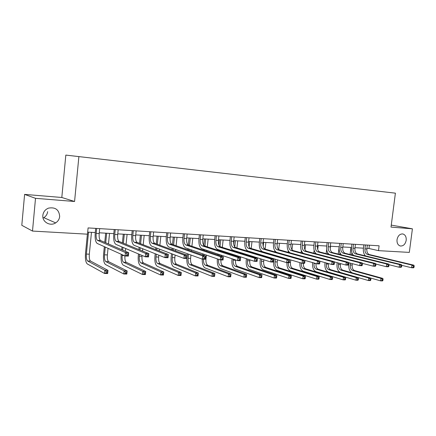 <?xml version="1.0" encoding="UTF-8"?>
<svg xmlns="http://www.w3.org/2000/svg" width="436" height="436" viewBox="0 0 436 436"><rect width="100%" height="100%" fill="white"/><g stroke="black" fill="none" stroke-linecap="round" stroke-linejoin="round"><path stroke-width="0.65" d="M47.644 211.629C47.333 214.207 46.063 216.218 43.823 217.662L43.06 218.076M59.678 216.49C59.351 219.215 58.01 221.352 55.655 222.889C50.162 226.633 41.97 221.88 42.848 215.33C43.333 211.863 45.224 209.46 48.527 208.119C55.394 206.947 59.111 209.738 59.678 216.49M406.194 240.307C405.311 244.302 403.344 246.198 400.286 245.997C397.888 245.163 396.798 243.059 397.027 239.675C397.883 235.756 399.807 233.843 402.799 233.941C405.295 234.721 406.428 236.841 406.194 240.307M24.607 194.396L35.512 198.326L74.572 201.487L61.814 197.486L24.607 194.396L21.8 225.303L32.498 231.069L87.478 234.181L88.088 227.914L379.107 245.8L378.486 250.651L409.311 252.4L412.412 228.824L391.266 225.118M61.814 197.486L65.825 155.091L395.398 193.159L65.825 155.091M245.408 175.828L73.575 155.99L245.408 175.839M363.717 189.486L385.849 192.053L363.7 189.496M35.512 198.326L32.498 231.069M74.572 201.487L78.883 156.622M395.398 193.159L391.01 227.091L412.412 228.824M366.938 248.373L368.976 248.493L378.486 250.651M87.674 232.121L95.266 232.562M99.272 232.797L113.791 233.642M117.769 233.87L131.792 234.688M135.738 234.917L149.292 235.707M153.21 235.936L166.312 236.699M170.204 236.922L182.875 237.664M186.733 237.887L198.99 238.601M202.822 238.824L214.686 239.511M218.485 239.735L229.968 240.405M233.74 240.623L244.858 241.272M248.602 241.484L259.371 242.111M263.082 242.329L273.519 242.939M277.203 243.152L287.319 243.74M290.976 243.953L300.78 244.525M304.41 244.732L313.92 245.288M317.522 245.495L326.744 246.035M330.319 246.242L339.263 246.765M342.81 246.972L351.492 247.474M355.013 247.681L363.444 248.171M369.396 245.201L368.976 248.493M365.461 244.961L364.97 248.863C364.779 251.85 365.63 253.714 367.51 254.471L411.949 265.104L413.922 265.192L369.406 254.57L367.51 254.471M367.352 245.076L366.861 248.972C366.671 251.954 367.521 253.817 369.406 254.57M365.428 255.883C363.771 254.09 363.095 251.632 363.401 248.504L363.858 244.863M414.058 267.246L414.2 266.189L413.41 266.156L413.274 267.214L414.058 267.246L413.573 267.824L411.6 267.748L401.676 265.322M413.274 267.214L411.6 267.748L411.949 265.104L413.41 266.156M414.2 266.189L413.922 265.192M352.239 272.832C349.677 271.541 348.538 268.783 348.822 264.57L349.045 262.788M350.081 254.51L350.969 247.446M352.348 263.66L352.179 265.044C351.994 267.944 352.795 269.791 354.582 270.582L382.868 278.413L380.944 278.359L382.296 279.367L382.17 280.37L382.939 280.392L383.07 279.389L382.296 279.367M351.863 252.558L351.574 254.88M350.533 263.18L350.304 264.968C350.124 267.873 350.925 269.726 352.708 270.516L380.944 278.359L380.623 280.86L370.731 278.064L368.758 277.999L370.115 279.024L369.984 280.037L370.774 280.059L370.905 279.045L370.115 279.024M382.939 280.392L382.546 280.909L380.623 280.86L382.17 280.37M383.07 279.389L382.868 278.413M353.498 244.225L353.002 248.177C352.811 251.191 353.645 253.082 355.509 253.845L399.485 264.559L401.502 264.647L357.449 253.943L355.509 253.845M355.433 244.345L354.937 248.286C354.751 251.3 355.585 253.185 357.449 253.943M353.542 255.371C351.841 253.572 351.144 251.054 351.454 247.812L351.912 244.127M401.621 266.728L401.758 265.66L400.951 265.622L400.809 266.696L401.621 266.728L401.153 267.317L399.136 267.235L388.901 264.69M400.809 266.696L399.136 267.235L399.485 264.559L400.951 265.622M401.758 265.66L401.502 264.647M341.252 243.473L340.75 247.468C340.56 250.52 341.383 252.433 343.219 253.202L386.694 263.998L388.765 264.091L345.208 253.305L343.219 253.202M343.23 243.593L342.734 247.583C342.543 250.629 343.366 252.537 345.208 253.305M341.383 254.853C339.633 253.06 338.908 250.477 339.224 247.103L339.682 243.375M388.858 266.2L388.999 265.115L388.171 265.077L388.029 266.162L388.858 266.2L388.416 266.794L386.345 266.707L375.799 264.036M388.029 266.162L386.345 266.707L386.694 263.998L388.171 265.077M388.999 265.115L388.765 264.091M370.774 280.059L370.409 280.588L368.436 280.533L340.543 272.489C337.911 271.274 336.734 268.472 337.017 264.074L337.186 262.69M338.26 254.063L339.164 246.76M340.516 263.589L340.396 264.559C340.211 267.491 341.001 269.361 342.761 270.156L370.731 278.059L370.905 279.045M339.938 252.755L339.731 254.433M338.658 263.088L338.483 264.478C338.298 267.421 339.083 269.29 340.843 270.091L368.758 277.999L368.436 280.533L369.984 280.037M358.316 279.716L358.447 278.691L357.634 278.669L357.509 279.694L358.316 279.716L357.972 280.25L355.95 280.201L328.406 272.08C325.812 270.854 324.651 268.02 324.934 263.573L325.054 262.625M326.161 253.61L326.689 249.321M330.537 246.253L330.226 248.765M328.406 263.551L328.341 264.058C328.155 267.028 328.929 268.914 330.673 269.721L358.294 277.694L356.272 277.634L357.634 278.669M327.758 252.831L327.616 253.986M326.504 263.022L326.384 263.976C326.199 266.952 326.973 268.843 328.706 269.65L356.272 277.634L355.95 280.201L357.509 279.694M358.447 278.691L358.294 277.694M328.706 242.699L328.21 246.749C328.014 249.839 328.82 251.768 330.635 252.542L373.57 263.426L375.701 263.518L332.673 252.651L330.635 252.542M330.739 242.825L330.243 246.863C330.047 249.948 330.853 251.877 332.673 252.651M328.951 254.33C327.136 252.553 326.384 249.899 326.7 246.378L327.163 242.607M375.761 265.649L375.903 264.554L375.053 264.516L374.911 265.617L375.761 265.649L375.347 266.26L373.221 266.173L362.354 263.36M374.911 265.617L373.221 266.173L373.57 263.426L375.053 264.516M375.903 264.554L375.701 263.518M315.86 241.915L315.364 246.008C315.168 249.136 315.958 251.087 317.746 251.872L360.098 262.837L362.283 262.93L319.828 251.981L317.746 251.872M317.942 242.04L317.446 246.127C317.245 249.25 318.04 251.196 319.828 251.981M316.242 253.817C314.345 252.063 313.555 249.332 313.876 245.637L314.34 241.817M362.316 265.093L362.458 263.976L361.586 263.944L361.444 265.055L362.316 265.093L361.929 265.709L359.749 265.617L348.555 262.657M361.444 265.055L359.749 265.617L360.098 262.837L361.586 263.944M362.458 263.976L362.283 262.93M302.704 241.103L302.203 245.25C302.001 248.416 302.78 250.389 304.535 251.18L346.266 262.232L348.511 262.33L306.672 251.294L304.535 251.18M304.835 241.233L304.333 245.37C304.132 248.531 304.911 250.504 306.672 251.294M303.26 253.305C301.254 251.605 300.415 248.798 300.742 244.879L301.205 241.01M348.511 264.516L348.653 263.388L347.754 263.349L347.612 264.478L348.511 264.516L348.157 265.143L345.912 265.05L334.379 261.927M347.612 264.478L345.912 265.05L346.266 262.232L347.754 263.349M348.653 263.388L348.511 262.33M345.546 279.372L345.677 278.332L344.849 278.31L344.718 279.345L345.546 279.372L345.225 279.912L343.154 279.858L315.986 271.661C313.424 270.424 312.29 267.557 312.579 263.061L312.634 262.597M313.784 253.169L314.143 250.182M318.204 245.539L317.724 249.496M315.304 252.804L315.212 253.545M314.062 263.006L314.007 263.469C313.816 266.478 314.574 268.391 316.285 269.203L343.481 277.263L345.552 277.323L318.296 269.279L316.285 269.203M316.007 263.557C315.822 266.56 316.585 268.462 318.296 269.279M344.718 279.345L343.154 279.858L343.481 277.263L344.849 278.31M345.677 278.332L345.552 277.323M301.107 252.727L301.358 250.64M305.582 244.803L304.987 249.735M302.568 252.689L302.519 253.109M303.358 263.306C303.249 266.216 304.006 268.058 305.631 268.821L332.488 276.942L330.368 276.876L331.736 277.939L331.605 278.991L332.455 279.013L332.586 277.961L331.736 277.939M301.325 263.028C301.162 266.036 301.908 267.944 303.57 268.745L330.368 276.876L330.041 279.503L303.271 271.23C300.775 270.004 299.657 267.132 299.919 262.619M332.455 279.013L332.167 279.563L330.041 279.503L331.605 278.991M332.586 277.961L332.488 276.942M288.136 252.297L288.3 250.885M292.66 244.051L291.984 249.73M290.768 259.943L290.463 262.494C290.267 265.568 290.997 267.524 292.66 268.353L319.098 276.549L316.918 276.484L318.291 277.558L318.166 278.62L319.038 278.648L319.163 277.579L318.291 277.558M288.332 262.685C288.223 265.644 288.959 267.508 290.55 268.276L316.918 276.484L316.591 279.144L290.251 270.789C287.923 269.666 286.812 266.946 286.921 262.63M319.038 278.648L318.771 279.204L316.591 279.144L318.166 278.62M319.163 277.579L319.098 276.549M305.265 278.272L305.396 277.192L304.502 277.165L304.372 278.244L305.265 278.272L305.031 278.833L302.797 278.773L276.915 270.342C274.484 269.067 273.416 266.102 273.721 261.442L274.026 258.815M274.844 251.872L274.953 250.967M279.427 243.283L278.691 249.517M277.476 259.856L277.225 261.949C277.029 265.061 277.743 267.034 279.372 267.873L305.358 276.146L303.124 276.081L304.502 277.165M277.274 243.157L277.062 244.978M275.383 259.224L275.078 261.862C274.876 264.979 275.59 266.957 277.214 267.797L303.124 276.081L302.797 278.773L304.372 278.244M305.396 277.192L305.358 276.146M291.139 277.885L291.27 276.795L290.354 276.767L290.223 277.857L291.139 277.885L290.937 278.457L288.648 278.397L263.251 269.879C260.864 268.592 259.829 265.595 260.134 260.875L260.385 258.739M260.799 255.158L260.837 254.842M261.229 251.463L261.295 250.896M265.867 242.492L265.099 249.098M264.309 255.888L264.271 256.21M263.851 259.818L263.671 261.387C263.464 264.538 264.161 266.538 265.764 267.382L291.264 275.732L288.97 275.666L290.354 276.767M263.666 242.362L263.197 246.378M262.167 255.245L262.129 255.561M261.714 259.153L261.464 261.3C261.262 264.456 261.954 266.456 263.551 267.306L288.97 275.666L288.648 278.397L290.223 277.857M291.27 276.795L291.264 275.732M276.642 277.487L276.773 276.38L275.83 276.353L275.699 277.465L276.642 277.487L276.473 278.07L274.119 278.01L249.245 269.41C246.912 268.107 245.904 265.072 246.215 260.297L246.395 258.717M246.82 255.033L246.874 254.542M247.272 251.076L247.321 250.662M251.975 241.686L251.191 248.525M250.809 251.823L250.776 252.133M250.373 255.627L250.313 256.123M249.888 259.84L249.774 260.815C249.572 264.003 250.248 266.025 251.812 266.881L276.8 275.312L274.446 275.241L275.83 276.353M249.719 241.549L249.114 246.792M248.613 251.163L248.58 251.468M248.182 254.946L248.122 255.442M247.697 259.137L247.517 260.723C247.31 263.916 247.986 265.944 249.545 266.799L274.446 275.241L274.119 278.01L275.699 277.465M276.773 276.38L276.8 275.312M261.753 277.083L261.883 275.961L260.913 275.934L260.783 277.056L261.753 277.083L261.622 277.672L259.202 277.607L234.89 268.925C232.611 267.611 231.63 264.538 231.952 259.703L232.056 258.761M232.486 254.967L232.562 254.27M232.966 250.711L233.02 250.231M233.707 244.149L234.105 240.645M237.734 240.852L236.928 247.953M236.546 251.327L236.492 251.812M236.083 255.398L236.001 256.101M235.571 259.932L235.538 260.227C235.326 263.458 235.985 265.502 237.511 266.363L261.949 274.876L259.529 274.805L260.913 275.934M235.418 240.721L234.726 246.847M234.296 250.629L234.241 251.109M233.838 254.679L233.756 255.376M233.325 259.186L233.222 260.134C233.009 263.366 233.663 265.415 235.189 266.282L259.529 274.805L259.202 277.607L260.783 277.056M261.883 275.961L261.949 274.876M246.46 276.664L246.591 275.53L245.599 275.498L245.468 276.637L246.46 276.664L246.367 277.263L243.882 277.198L220.164 268.429C217.946 267.099 217.003 263.993 217.324 259.098L217.346 258.891M217.782 254.967L217.886 254.035M218.294 250.373L218.371 249.703M218.888 245.043L219.477 239.789M223.128 240.002L222.305 247.381M221.919 250.842L221.842 251.523M221.428 255.218L221.325 256.155M220.758 239.865L220.006 246.596M219.613 250.101L219.537 250.776M219.128 254.45L219.025 255.382M218.583 259.322L218.561 259.529C218.349 262.804 218.981 264.875 220.463 265.753L244.209 274.358L246.694 274.429L222.845 265.84L220.463 265.753M220.905 259.921C220.774 263.055 221.417 265.028 222.845 265.84M245.468 276.637L243.882 277.198L244.209 274.358L245.599 275.498M246.591 275.53L246.694 274.429M202.696 255.055L202.827 253.85M203.241 250.079L203.34 249.185M203.77 245.277L204.468 238.917M208.152 239.135L207.302 246.82M206.909 250.373L206.811 251.278M206.392 255.087L205.961 259.006C205.743 262.319 206.359 264.412 207.803 265.295L231.02 273.971L230.693 276.844L228.142 276.778L205.056 267.917C203.029 266.718 202.097 263.785 202.26 259.12M205.716 238.993L204.936 246.051M204.549 249.588L204.451 250.482M204.032 254.27L203.901 255.474M203.492 259.207C203.356 262.385 203.977 264.39 205.356 265.208L228.469 273.895L231.02 273.971L230.878 275.083L229.859 275.056L229.728 276.206L230.748 276.239L230.878 275.083M229.728 276.206L228.142 276.778L228.469 273.895L229.859 275.056M230.748 276.239L230.693 276.844M187.208 255.251L187.371 253.73M187.796 249.828L187.921 248.678M188.314 245.043L189.077 238.023M192.783 238.236L191.911 246.269M191.513 249.926L191.388 251.087M190.957 255.027L190.597 258.374C190.374 261.725 190.968 263.851 192.369 264.739L214.91 273.497L214.583 276.413L211.961 276.342L189.556 267.393C187.6 266.183 186.701 263.23 186.864 258.521M190.287 238.094L189.486 245.452M189.093 249.087L188.968 250.242M188.543 254.155L188.096 258.27C187.878 261.627 188.461 263.758 189.856 264.647L212.288 273.421L214.91 273.497L214.73 274.625L213.678 274.598L213.547 275.765L214.599 275.797L214.73 274.625M213.547 275.765L211.961 276.342L212.288 273.421L213.678 274.598M214.599 275.797L214.583 276.413M172.634 254.112L172.264 257.616C172.035 261.022 172.596 263.175 173.948 264.074L195.65 272.936L198.347 273.012L198.02 275.972L195.323 275.901L173.648 266.859C171.631 265.491 170.792 262.259 171.13 257.175L171.506 253.687M171.937 249.643L172.089 248.193M172.487 244.465L173.272 237.102M177.011 237.32L176.111 245.735M175.708 249.501L175.55 250.973M175.114 255.055L174.825 257.72C174.602 261.12 175.168 263.268 176.525 264.167L198.347 273.012L198.118 274.157L197.039 274.124L196.909 275.312L197.993 275.339L198.118 274.157M174.444 237.173L173.621 244.863M173.223 248.602L173.07 250.062M196.909 275.312L195.323 275.901L195.65 272.936L197.039 274.124M197.993 275.339L198.02 275.972M156.295 254.172L156.001 256.946C155.777 260.396 156.311 262.576 157.609 263.486L178.531 272.435L181.311 272.516L180.984 275.514L178.21 275.438L157.309 266.309C155.369 264.925 154.573 261.655 154.916 256.499L155.205 253.741M155.647 249.539L155.837 247.735M156.241 243.888L157.053 236.159M160.819 236.377L159.887 245.223M159.472 249.12L159.282 250.945M158.835 255.191L158.639 257.055C158.41 260.494 158.949 262.674 160.252 263.584L181.311 272.516L181.038 273.672L179.926 273.645L179.796 274.844L180.907 274.876L181.038 273.672M158.181 236.225L157.336 244.285M156.927 248.149L156.737 249.964M179.796 274.844L178.21 275.438L178.531 272.435L179.926 273.645M180.907 274.876L180.984 275.514M139.498 254.362L139.307 256.254C139.073 259.752 139.58 261.96 140.823 262.881L160.917 271.922L163.778 272.004L163.451 275.045L160.595 274.969L140.523 265.742C138.664 264.341 137.912 261.028 138.261 255.807L138.457 253.921M138.91 249.545L139.139 247.316M139.547 243.332L140.392 235.189M144.185 235.407L143.215 244.749M142.795 248.782L142.567 251.032M142.103 255.463L142.011 256.368C141.782 259.856 142.289 262.058 143.542 262.979L163.778 272.004L163.456 273.176L162.312 273.143L162.181 274.364L163.326 274.397L163.456 273.176M141.477 235.255L140.599 243.74M140.185 247.735L139.956 249.97M162.181 274.364L160.595 274.969L160.917 271.922L162.312 273.143M163.326 274.397L163.451 275.045M122.233 254.717L122.151 255.545C121.911 259.093 122.385 261.328 123.573 262.259L142.785 271.388L145.728 271.475L145.406 274.56L142.463 274.484L123.279 265.159C121.502 263.742 120.794 260.39 121.154 255.093L121.235 254.27M121.699 249.681L121.976 246.95M122.396 242.814L123.274 234.192M127.094 234.415L126.086 244.318M125.655 248.509L125.377 251.278M124.309 234.252L123.399 243.223M122.979 247.376L122.701 250.117M124.903 255.921C124.723 259.338 125.214 261.486 126.369 262.363L145.728 271.475L145.352 272.663L144.174 272.631L144.049 273.868L145.226 273.901L145.352 272.663M144.049 273.868L142.463 274.484L142.785 271.388L144.174 272.631M145.226 273.901L145.406 274.56M289.215 240.274L288.714 244.471C288.512 247.675 289.27 249.675 290.997 250.471L332.058 261.611L334.358 261.709L293.188 250.586L290.997 250.471M291.401 240.41L290.899 244.596C290.698 247.795 291.461 249.79 293.188 250.586M290.033 252.82C287.869 251.234 286.953 248.324 287.275 244.1L287.744 240.181M334.33 263.927L334.472 262.783L333.545 262.745L333.404 263.889L334.33 263.927L334.003 264.559L331.703 264.467L319.828 261.175M333.404 263.889L331.703 264.467L332.058 261.611L333.545 262.745M334.472 262.783L334.358 261.709M275.389 239.424L274.887 243.675C274.68 246.918 275.421 248.945 277.116 249.746L317.452 260.968L319.817 261.071L279.362 249.866L277.116 249.746M277.628 239.56L277.127 243.806C276.92 247.043 277.667 249.065 279.362 249.866M319.752 263.317L319.899 262.161L318.95 262.118L318.809 263.279L319.752 263.317L319.463 263.965L317.097 263.867L276.8 252.4C274.271 251.185 273.165 248.149 273.476 243.299L273.944 239.337M318.809 263.279L317.097 263.867L317.452 260.968L318.95 262.118M319.899 262.161L319.817 261.071M261.208 238.552L260.712 242.857C260.499 246.144 261.219 248.193 262.875 249.005L302.437 260.314L304.873 260.417L265.181 249.125L262.875 249.005M263.507 238.694L263.006 242.988C262.794 246.269 263.524 248.313 265.181 249.125M304.769 262.695L304.911 261.518L303.941 261.475L303.799 262.652L304.769 262.695L304.519 263.349L302.083 263.251L262.565 251.692C260.09 250.46 259.011 247.392 259.327 242.481L259.791 238.465M303.799 262.652L302.083 263.251L302.437 260.314L303.941 261.475M304.911 261.518L304.873 260.417M246.667 237.658L246.166 242.018C245.953 245.348 246.651 247.419 248.269 248.242L286.997 259.638L289.504 259.747L250.64 248.362L248.269 248.242M249.021 237.805L248.52 242.154C248.307 245.479 249.011 247.544 250.64 248.362M289.362 262.052L289.504 260.859L288.501 260.815L288.36 262.009L289.362 262.052L289.15 262.723L286.643 262.619L247.959 250.962C245.539 249.724 244.492 246.613 244.814 241.642L245.283 237.576M288.36 262.009L286.643 262.619L286.997 259.638L288.501 260.815M289.504 260.859L289.504 259.747M231.739 236.743L231.244 241.163C231.025 244.531 231.701 246.629 233.282 247.457L271.116 258.94L273.688 259.055L235.713 247.583L233.282 247.457M234.159 236.89L233.663 241.299C233.44 244.667 234.127 246.76 235.713 247.583M273.508 261.393L273.65 260.183L272.62 260.139L272.478 261.349L273.508 261.393L273.334 262.074L270.761 261.965L232.971 250.215C230.611 248.961 229.592 245.817 229.925 240.781L230.388 236.661M272.478 261.349L270.761 261.965L271.116 258.94L272.62 260.139M273.65 260.183L273.688 259.055M216.42 235.8L215.924 240.28C215.7 243.697 216.36 245.817 217.891 246.651L254.766 258.226L257.414 258.341L220.387 246.781L217.891 246.651M218.905 235.952L218.409 240.421C218.185 243.833 218.845 245.953 220.387 246.781M257.196 260.712L257.338 259.485L256.275 259.442L256.134 260.668L257.196 260.712L257.06 261.404L254.411 261.295L217.58 249.447C215.286 248.182 214.305 244.999 214.643 239.898L215.106 235.718M256.134 260.668L254.411 261.295L254.766 258.226L256.275 259.442M257.338 259.485L257.414 258.341M200.691 234.835L200.195 239.375C199.966 242.836 200.598 244.983 202.086 245.828L237.931 257.491L240.661 257.611L204.648 245.959L202.086 245.828M203.241 234.993L202.745 239.522C202.517 242.972 203.154 245.119 204.648 245.959M240.394 260.014L240.536 258.766L239.44 258.722L239.299 259.97L240.394 260.014L240.307 260.717L237.576 260.603L201.775 248.662C199.552 247.386 198.609 244.16 198.947 238.988L199.41 234.759M239.299 259.97L237.576 260.603L237.931 257.491L239.44 258.722M240.536 258.766L240.661 257.611M184.532 233.843L184.036 238.443C183.807 241.953 184.412 244.127 185.85 244.978L220.589 256.733L223.401 256.853L223.047 260.009L220.235 259.894L185.54 247.85C183.387 246.563 182.482 243.299 182.831 238.056L183.294 233.767M187.153 234.001L186.657 238.59C186.428 242.094 187.033 244.269 188.483 245.114L223.401 256.853L223.227 258.025L222.098 257.981L221.957 259.246L223.085 259.295L223.227 258.025M221.957 259.246L220.235 259.894L220.589 256.733L222.098 257.981M223.085 259.295L223.047 260.009M167.931 232.824L167.435 237.484C167.201 241.043 167.778 243.25 169.163 244.106L202.713 255.948L205.612 256.074L205.263 259.278L202.359 259.158L168.852 247.021C166.781 245.719 165.92 242.411 166.274 237.097L166.732 232.748M170.623 232.988L170.127 237.642C169.893 241.19 170.471 243.392 171.866 244.247L205.612 256.074L205.389 257.267L204.228 257.213L204.086 258.499L205.247 258.548L205.389 257.267M204.086 258.499L202.359 259.158L202.713 255.948L204.228 257.213M205.247 258.548L205.263 259.278M150.861 231.772L150.365 236.503C150.131 240.111 150.676 242.345 152.006 243.206L184.286 255.142L187.278 255.273L186.924 258.526L183.932 258.401L151.695 246.166C149.706 244.852 148.894 241.5 149.254 236.11L149.712 231.701M153.63 231.941L153.134 236.661C152.894 240.258 153.445 242.492 154.785 243.353L187.278 255.273L187 256.477L185.801 256.428L185.66 257.736L186.859 257.785L187 256.477M185.66 257.736L183.932 258.401L184.286 255.142L185.801 256.428M186.859 257.785L186.924 258.526M133.307 230.693L132.816 235.489C132.577 239.146 133.089 241.413 134.359 242.285L165.277 254.313L168.361 254.444L168.013 257.747L164.922 257.622L134.054 245.283C132.152 243.958 131.383 240.563 131.748 235.097L132.206 230.628M136.157 230.867L135.661 235.653C135.422 239.304 135.939 241.566 137.22 242.438L168.361 254.444L168.029 255.67L166.792 255.616L166.65 256.94L167.887 256.995L168.029 255.67M166.65 256.94L164.922 257.622L165.277 254.313L166.792 255.616M167.887 256.995L168.013 257.747M115.251 229.587L114.761 234.454C114.515 238.16 114.995 240.454 116.205 241.337L145.657 253.452L148.845 253.594L148.491 256.951L145.308 256.82L115.894 244.378C114.09 243.037 113.376 239.598 113.747 234.056L114.205 229.521M118.183 229.767L117.693 234.623C117.442 238.323 117.927 240.612 119.148 241.49L148.845 253.594L148.447 254.831L147.172 254.777L147.03 256.123L148.305 256.177L148.447 254.831M147.03 256.123L145.308 256.82L145.657 253.452L147.172 254.777M148.305 256.177L148.491 256.951M105.283 247.087L104.515 254.815C104.275 258.412 104.716 260.679 105.839 261.622L124.107 270.843L127.138 270.93L126.816 274.064L123.786 273.982L105.545 264.559C103.866 263.131 103.207 259.731 103.566 254.362L104.335 246.656M104.765 242.345L105.676 233.167M109.529 233.391L108.471 243.953M108.035 248.324L107.37 254.935C107.131 258.521 107.578 260.783 108.717 261.725L127.138 270.93L126.713 272.135L125.497 272.102L125.366 273.361L126.582 273.394L126.713 272.135M106.667 233.227L105.714 242.759M125.366 273.361L123.786 273.982L124.107 270.843L125.497 272.102M126.582 273.394L126.816 274.064M96.667 228.442L96.182 233.38C95.931 237.146 96.372 239.473 97.511 240.361L125.399 252.564L128.691 252.711L128.342 256.123L125.05 255.987L97.206 243.446C95.506 242.094 94.841 238.606 95.222 232.988L95.675 228.382M99.686 228.628L99.195 233.554C98.945 237.309 99.392 239.631 100.542 240.519L128.691 252.711L128.228 253.965L126.909 253.91L126.767 255.283L128.086 255.338L128.228 253.965M126.767 255.283L125.05 255.987L125.399 252.564L126.909 253.91M128.086 255.338L128.342 256.123M88.524 232.17L86.383 254.068C86.137 257.714 86.541 260.014 87.603 260.962L104.863 270.282L107.986 270.369L107.665 273.552L104.542 273.47L87.309 263.944C85.729 262.499 85.118 259.055 85.489 253.61L87.385 234.176M91.467 232.344L89.32 254.188C89.075 257.829 89.489 260.123 90.557 261.071L107.986 270.369L107.501 271.59L106.248 271.557L106.122 272.832L107.37 272.871L107.501 271.59M106.122 272.832L104.542 273.47L104.863 270.282L106.248 271.557M107.37 272.871L107.665 273.552M366.861 248.972L364.97 248.863M352.179 265.044L350.304 264.968M354.582 270.582L352.708 270.516M354.937 248.286L353.002 248.177M342.734 247.583L340.75 247.468M340.396 264.559L338.483 264.478M342.761 270.156L340.843 270.091M328.341 264.058L326.384 263.976M330.673 269.721L328.706 269.65M330.243 246.863L328.21 246.749M317.446 246.127L315.364 246.008M304.333 245.37L302.203 245.25M315.98 263.551L314.007 263.469M305.631 268.821L303.57 268.745M290.463 262.494L289.237 262.445M292.66 268.353L290.55 268.276M277.225 261.949L275.078 261.862M279.372 267.873L277.214 267.797M263.671 261.387L261.464 261.3M265.764 267.382L263.551 267.306M249.774 260.815L247.517 260.723M251.812 266.881L249.545 266.799M235.538 260.227L233.222 260.134M237.511 266.363L235.189 266.282M219.259 259.556L218.561 259.529M205.961 259.006L205.296 258.979M207.803 265.295L205.356 265.208M190.597 258.374L188.096 258.27M192.369 264.739L189.856 264.647M174.825 257.72L172.264 257.616M176.525 264.167L173.948 264.074M158.639 257.055L156.001 256.946M160.252 263.584L157.609 263.486M142.011 256.368L139.307 256.254M143.542 262.979L140.823 262.881M124.265 255.632L122.151 255.545M126.369 262.363L123.573 262.259M290.899 244.596L288.714 244.471M277.127 243.806L274.887 243.675M263.006 242.988L260.712 242.857M248.52 242.154L246.166 242.018M233.663 241.299L231.244 241.163M218.409 240.421L215.924 240.28M202.745 239.522L200.195 239.375M186.657 238.59L184.036 238.443M188.483 245.114L185.85 244.978M170.127 237.642L167.435 237.484M171.866 244.247L169.163 244.106M153.134 236.661L150.365 236.503M154.785 243.353L152.006 243.206M135.661 235.653L132.816 235.489M137.22 242.438L134.359 242.285M117.693 234.623L114.761 234.454M119.148 241.49L116.205 241.337M107.37 254.935L104.515 254.815M108.717 261.725L105.839 261.622M99.195 233.554L96.182 233.38M100.542 240.519L97.511 240.361M89.32 254.188L86.383 254.068M90.557 261.071L87.603 260.962M55.655 222.889L43.823 217.662"/></g></svg>
